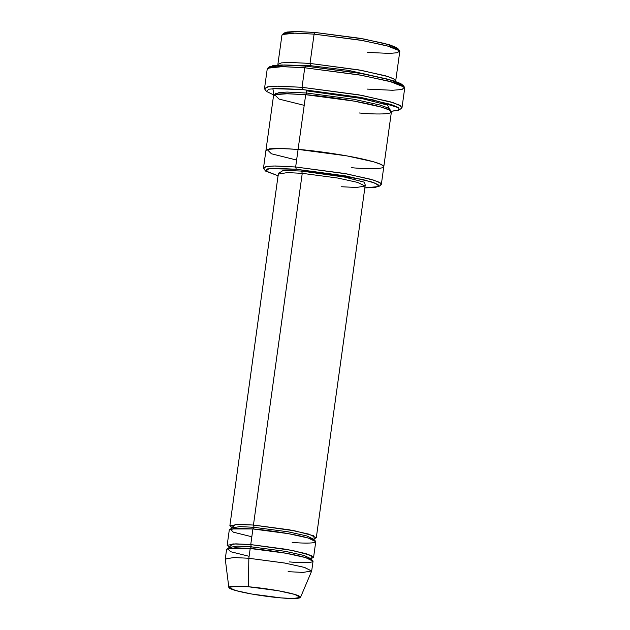 <?xml version="1.0" encoding="UTF-8"?>
<svg xmlns="http://www.w3.org/2000/svg" width="630" height="630" viewBox="0 0 630 630"><rect width="100%" height="100%" fill="white"/><g stroke="black" fill="none" stroke-linecap="round" stroke-linejoin="round"><path stroke-width="0.94" d="M231.486 527.263L229.871 525.759L238.526 524.31L253.449 525.05L289.099 529.775L308.763 534.114L316.299 537.744L314.331 538.76L313.535 535.721L294.69 530.822L253.449 525.05L254.071 527.31L239.825 526.601L231.564 527.979L239.825 526.601L254.071 527.31L253.449 525.05L302.25 173.337L301.628 171.077L344.642 177.093L364.376 182.204L365.353 185.393L364.376 182.204L344.642 177.093L301.628 171.077L302.25 173.337L337.908 178.062L357.564 182.401L365.101 186.039L356.454 187.488L341.531 186.74M269.49 67.489L272.947 65.575L282.256 64.977L305.912 66.118L284.461 64.984L269.923 66.559L267.703 68.221L282.673 66.599L304.747 67.772L305.912 66.118L362.148 73.623L392.537 80.467L400.932 83.625L402.956 86.011L402.791 84.995L388.19 79.238L358.084 72.907L305.912 66.118L304.747 67.772L281.004 66.591L271.412 67.111L267.238 68.898L264.529 88.436L268.703 86.657L278.295 86.129L302.038 87.31L276.712 86.145L267.23 86.916L264.797 89.208L266.482 91.413L268.845 89.192L278.058 88.436L302.66 89.57L302.038 87.31L304.747 67.772L302.038 87.31L358.761 94.823L390.033 101.729L399.192 104.989L402.027 107.517L404.736 87.972L401.901 85.452L392.742 82.183L361.47 75.285L304.747 67.772L358.454 74.757L389.442 81.27L404.476 87.2L402.042 89.492L392.553 90.271L367.227 89.098M399.341 109.848L401.562 108.187L400.759 105.864L393.049 102.643L361.848 95.39L302.038 87.31L302.66 89.57L360.762 97.414L391.072 104.462L398.554 107.596L399.341 109.848L391.151 111.329L398.554 110.258L398.853 107.809L373.133 99.879L302.66 89.57L272.861 88.649L273.955 95.067L266.482 91.413M265.939 150.42L269.522 148.845L277.743 148.397L298.092 149.404L295.651 166.989L298.092 149.404L277.743 148.397L269.522 148.845L265.947 150.373L263.505 167.958L267.081 166.43L275.302 165.981L295.651 166.989L296.273 169.249L345.839 175.943L371.684 181.952L378.071 184.621L378.74 186.543L364.849 187.874L374.448 187.622L379.087 186.126L375.26 183.228L362.329 179.4L296.273 169.249L268.923 168.667L265.781 171.195L278.421 175.88L265.419 170.824L267.435 168.927L275.294 168.281L296.273 169.249L295.651 166.989L273.948 165.989L265.821 166.659L263.734 168.619L265.419 170.824M284.24 33.792L286.855 32.059L294.769 31.5L315.252 32.477L296.966 31.5L284.563 32.847L282.342 34.516L295.171 33.114L314.094 34.122L315.252 32.477L363.825 38.989L389.742 44.887L396.609 47.573L397.932 49.565L397.884 48.573L385.434 43.659L359.754 38.265L315.252 32.477L314.094 34.122L293.738 33.114L285.516 33.563L281.941 35.091L277.877 64.394L281.452 62.866L289.674 62.417L310.023 63.433L314.094 34.122L310.023 63.433L310.645 65.693L310.023 63.433L358.643 69.875L385.45 75.789L393.301 78.585L395.727 80.75L399.79 51.439L397.365 49.274L389.513 46.478L362.707 40.564L314.094 34.122L360.124 40.107L386.686 45.699L399.57 50.778L397.483 52.739L389.348 53.408L367.644 52.4M278.121 65.079L277.877 64.394M284.39 64.984L310.645 65.693L348.201 70.324L389.301 79.537L348.201 70.324L310.645 65.693L310.433 66.528L310.645 65.693L284.39 64.984M395.309 81.341L394.671 79.356L388.104 76.6L361.368 70.371L310.023 63.433M225.264 558.975L233.911 557.526L248.842 558.267L250.197 548.494L235.273 547.753L226.619 549.202L225.264 558.975M300.494 597.398L311.653 571.087L304.676 567.48L285.012 563.086L248.842 558.267L248.393 586.766L278.397 590.759L294.706 594.405L300.494 597.398L293.123 598.5L280.972 597.886C290.966 598.894 308.235 599.091 296.612 595.011C284.122 590.861 257.079 587.325 248.393 586.766C238.4 585.758 221.13 585.553 232.746 589.633C245.243 593.791 272.286 597.319 280.972 597.886L251.819 594.043L235.533 590.499L228.84 587.451L235.785 586.152L248.393 586.766L248.842 558.267L233.643 557.526L225.264 559.094L228.84 587.451M311.094 558.385L311.315 555.471L292.761 550.518L250.74 544.588L251.362 546.848L237.108 546.139L228.855 547.525L237.108 546.139L251.362 546.848L250.74 544.588L232.832 543.91L229.265 547.037M249.11 556.298L230.635 551.715L227.422 548.51L250.197 548.494L251.362 546.848L285.39 551.352L304.156 555.495L311.354 558.967L304.156 555.495L285.39 551.352L251.362 546.848L250.197 548.494C260.67 549.179 293.273 553.431 308.33 558.44C322.339 563.354 301.518 563.118 289.469 561.905M316.299 537.744L365.101 186.039L357.564 182.401L337.908 178.062L302.25 173.337L253.449 525.05L235.541 524.373L231.974 527.491M228.777 546.801L227.162 545.297L235.809 543.847L250.74 544.588L252.906 528.956L254.071 527.31L288.107 531.815L306.865 535.957L314.063 539.43L306.865 535.957L288.107 531.815L254.071 527.31L252.906 528.956C263.379 529.633 295.982 533.894 311.039 538.902C325.048 543.816 304.235 543.58 292.178 542.359M378.74 186.543L380.961 184.881L380.268 182.897L373.661 180.133L346.925 173.919L295.651 166.989L344.271 173.431L371.078 179.345L378.929 182.141L381.355 184.306L383.796 166.722L381.37 164.556L373.519 161.76L346.713 155.846L298.092 149.404L280.287 148.412L267.041 149.428L271.428 153.791L296.62 160.052L271.428 153.791L267.041 149.428L280.287 148.412L298.092 149.404C312.378 150.334 356.832 156.145 377.37 162.965C396.475 169.675 368.085 169.344 351.65 167.69C368.085 169.344 396.475 169.675 377.37 162.965C356.832 156.145 312.37 150.334 298.092 149.404L346.713 155.846L373.519 161.76L381.37 164.556L383.796 166.722L391.387 112.014L388.962 109.848L381.111 107.053L354.304 101.139L305.684 94.697L298.092 149.404L305.684 94.697L306.849 93.043L287.178 92.067L279.232 92.5L275.775 93.98L279.232 92.5L287.178 92.067L306.849 93.043L306.227 90.791L306.849 93.043L353.847 99.272L379.764 104.989L387.348 107.691L389.694 109.785L387.348 107.691L379.764 104.989L353.847 99.272L306.849 93.043L305.684 94.697C319.969 95.618 364.423 101.43 384.961 108.258C404.066 114.959 375.677 114.636 359.242 112.975M389.836 109.352L387.513 105.076L361.518 98.477L306.227 90.791L361.518 98.477L387.513 105.076L389.836 109.352M304.211 105.344L279.019 99.083L274.633 94.713L287.878 93.705L305.684 94.697L285.335 93.681L277.113 94.13L273.538 95.658L265.947 150.373M302.25 173.337L287.327 172.596L278.68 174.045L287.327 172.596L302.25 173.337M251.827 536.76L233.352 532.177L230.139 528.972L252.906 528.956L250.74 544.588L286.39 549.313L306.046 553.652L313.59 557.29L315.756 541.658L308.22 538.02L288.564 533.681L252.906 528.956L237.982 528.216L229.328 529.665L227.162 545.297M313.59 557.29L311.622 558.298M228.603 546.494L229.115 548.1M311.692 570.969L313.047 561.196L305.503 557.558L285.847 553.219L250.197 548.494L248.842 558.267L284.492 562.992L304.148 567.331L311.692 570.969L303.038 572.418L288.115 571.67M301.628 171.077L283.295 170.352L278.61 173.36M365.101 186.039L365.605 185.141M231.486 547.864L229.375 546.974M311.606 559.999L311.882 558.046L308.724 558.574M234.202 528.318L232.084 527.428M231.312 526.956L231.037 528.901M314.323 540.461L314.063 539.43L314.591 538.508M275.609 93.161L275.389 94.721M389.868 110.604L390.08 109.045M229.871 525.759L278.436 173.045M397.884 48.573L399.57 50.778M402.791 84.995L404.476 87.2"/></g></svg>
